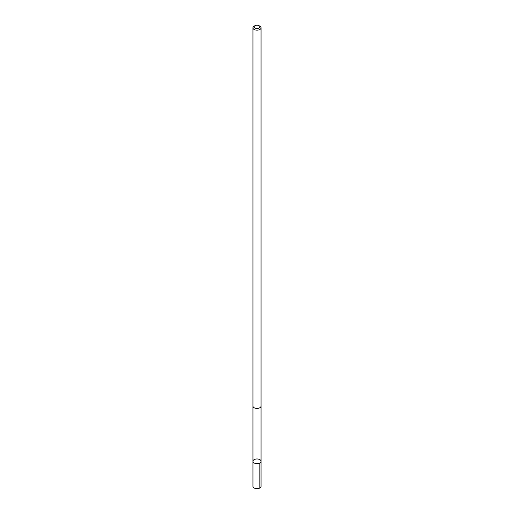 <?xml version="1.0" encoding="UTF-8"?>
<svg xmlns="http://www.w3.org/2000/svg" width="514" height="514" viewBox="0 0 514 514"><rect width="100%" height="100%" fill="white"/><g stroke="black" fill="none" stroke-linecap="round" stroke-linejoin="round"><path stroke-width="0.77" d="M254.803 459.343A4.041 2.332 180 0 1 258.928 459.253A4.041 2.332 180 0 1 261.041 461.302A4.041 2.332 180 0 1 257 463.634A4.041 2.332 180 0 1 252.959 461.302A4.041 2.332 180 0 1 254.803 459.343M252.959 486.34A4.041 2.332 0 0 0 255.072 488.39A4.041 2.332 0 0 0 259.197 488.3A4.041 2.332 0 0 0 261.041 486.34L261.041 461.302A4.041 2.332 180 0 1 257 463.634A4.041 2.332 180 0 1 252.959 461.302L252.959 486.34M254.97 25.7L254.141 26.175A4.041 2.332 0 0 0 252.959 27.827L252.959 406.105A4.041 2.332 0 0 0 255.072 408.155A4.041 2.332 0 0 0 259.197 408.058A4.041 2.332 0 0 0 261.041 406.105L261.041 27.827A4.041 2.332 0 0 0 259.859 26.175L259.03 25.7A2.878 1.658 0 0 0 254.97 25.7A2.878 1.658 0 0 0 254.764 27.917A2.878 1.658 0 0 0 258.561 28.27A2.878 1.658 0 0 0 259.03 25.7M252.959 27.827A4.041 2.332 0 0 0 255.072 29.876A4.041 2.332 0 0 0 259.197 29.786A4.041 2.332 0 0 0 261.041 27.827M259.859 462.953L259.859 487.992M252.959 406.176L252.959 461.302M261.041 406.176L261.041 461.302"/></g></svg>
